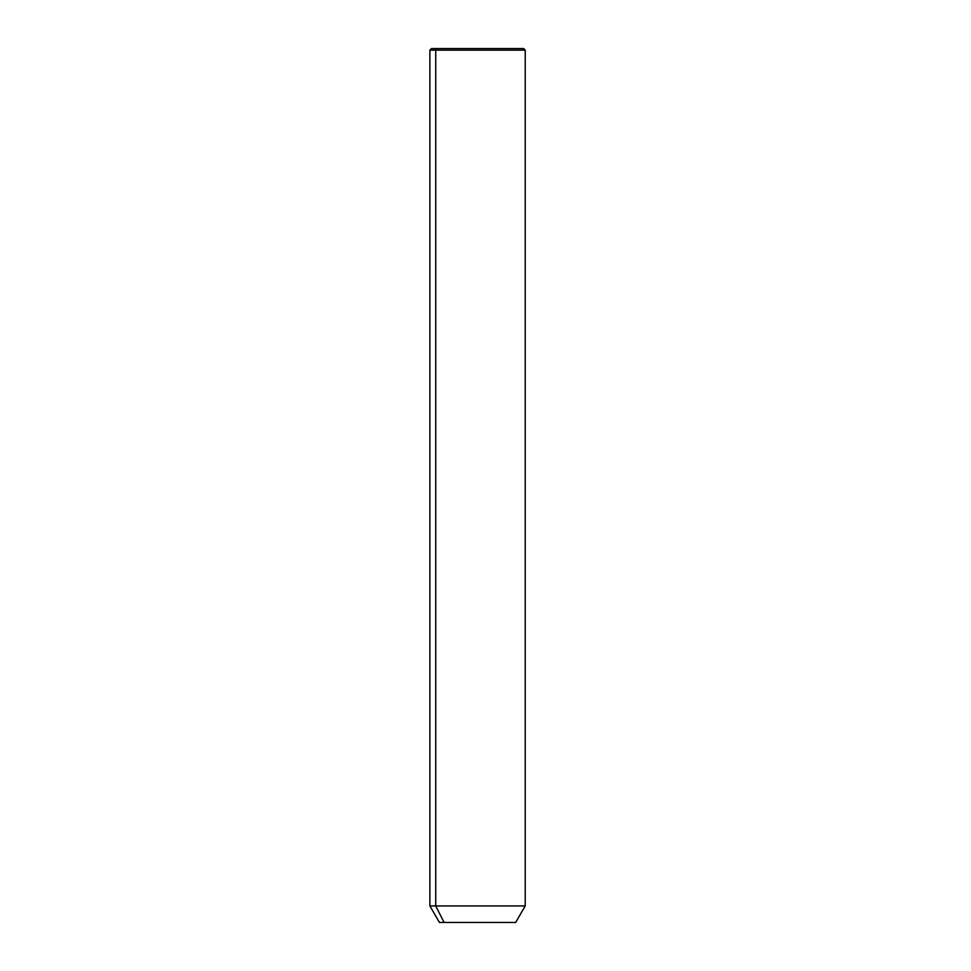 <?xml version="1.0" encoding="UTF-8"?>
<svg xmlns="http://www.w3.org/2000/svg" width="971" height="971" viewBox="0 0 971 971"><rect width="100%" height="100%" fill="white"/><g stroke="black" fill="none" stroke-linecap="round" stroke-linejoin="round"><path stroke-width="1.46" d="M515.686 922.45L444.087 922.45L435.724 905.943L525.226 905.943L435.724 905.943L444.087 922.45L439.426 922.45L429.886 905.943L435.724 905.943L435.724 50.14L525.226 50.14L435.724 50.14L435.724 905.943L429.886 905.943L429.886 50.14L435.724 50.14L429.886 50.14L431.476 48.55L437.12 48.55L435.724 50.14L437.12 48.55L523.636 48.55L525.226 50.14L525.226 905.943L515.686 922.45M444.087 922.45L511.025 922.45M517.992 48.55L437.12 48.55"/></g></svg>
